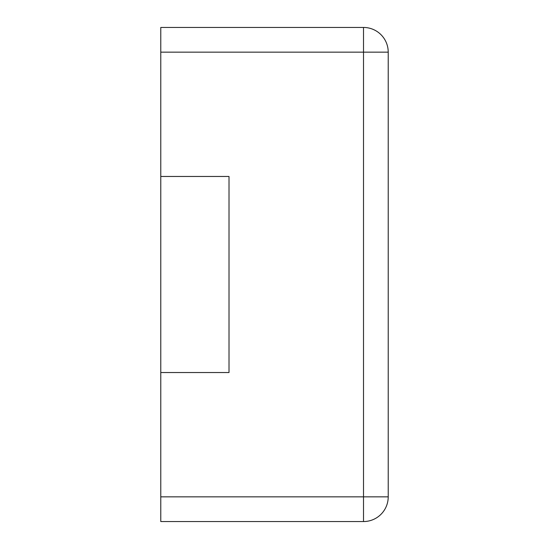 <?xml version="1.0" encoding="UTF-8"?>
<svg xmlns="http://www.w3.org/2000/svg" width="549" height="549" viewBox="0 0 549 549"><rect width="100%" height="100%" fill="white"/><g stroke="black" fill="none" stroke-linecap="round" stroke-linejoin="round"><path stroke-width="0.82" d="M160.782 52.155L160.782 27.45L363.513 27.45A24.705 24.705 0 0 1 388.218 52.155L388.218 496.845A24.705 24.705 0 0 1 363.513 521.55L363.513 27.45A24.705 24.705 0 0 1 388.218 52.155L160.782 52.155L160.782 176.462L229.008 176.462L229.008 372.538L160.782 372.538L160.782 521.55L363.513 521.55A24.705 24.705 0 0 0 388.218 496.845L160.782 496.845M160.782 176.462L160.782 372.538"/></g></svg>
